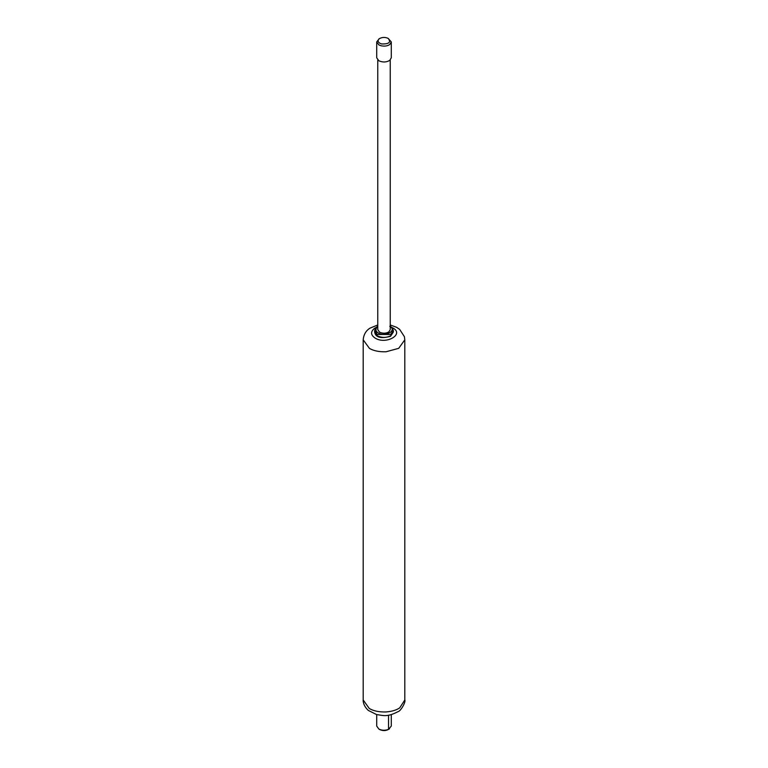 <?xml version="1.0" encoding="UTF-8"?>
<svg xmlns="http://www.w3.org/2000/svg" width="768" height="768" viewBox="0 0 768 768"><rect width="100%" height="100%" fill="white"/><g stroke="black" fill="none" stroke-linecap="round" stroke-linejoin="round"><path stroke-width="1.15" d="M388.195 38.4L388.195 38.4C391.238 42.307 389.021 44.15 381.552 43.939L379.805 43.238C377.626 41.741 377.539 40.176 379.555 38.554C382.33 37.104 385.21 37.046 388.195 38.4L391.286 41.923L389.722 44.525C387.514 46.051 384.605 46.454 380.986 45.754L378.854 44.899L376.714 41.923L379.152 38.784M379.555 38.554L378.854 38.957M390.24 59.971L390.24 329.635L388.906 331.862C386.016 333.542 382.915 333.648 379.584 332.179L377.76 329.635L377.76 59.971M391.286 41.923L391.286 57.811L389.722 60.413C386.352 62.362 382.733 62.486 378.854 60.787L376.714 57.811L376.714 41.923M391.286 714.605L391.286 726.077L388.531 729.37C385.085 730.646 381.859 730.541 378.854 729.043L376.714 726.077L376.714 714.605M389.539 728.803L388.531 729.37L388.531 715.181M378.854 729.043L379.805 729.6C382.848 730.963 385.747 730.896 388.512 729.398L389.146 729.043M390.24 326.189L392.323 327.888L393.36 330.653L390.624 334.474L377.376 334.474L374.64 330.653L374.64 332.016L377.376 335.837C381.917 337.93 386.39 337.891 390.787 335.741L393.36 332.016L390.528 336.307C380.813 338.88 375.523 337.45 374.64 332.016M389.741 326.323C397.45 330.413 385.344 337.402 378.259 332.947C375.878 331.498 375.331 329.75 376.608 327.706L377.76 326.64M404.803 699.994L404.803 339.83L398.717 348.326L385.997 351.782C379.21 351.974 373.709 350.851 369.475 348.432L363.197 339.83L363.197 699.994C363.014 700.819 363.245 705.802 368.342 710.438L376.541 714.557C383.462 715.45 386.784 717.437 398.026 711.658C400.781 711.235 406.07 701.606 404.803 699.994L399.706 707.875C396.432 710.122 391.862 711.485 385.997 711.955C379.094 712.138 373.517 710.986 369.283 708.49L363.197 699.994M391.958 327.485L392.832 327.936C404.611 334.176 386.294 344.928 375.283 338.189L375.168 338.131C370.598 334.992 370.406 331.718 374.582 328.301L376.042 327.485M393.36 330.653L393.36 332.016M374.64 330.653L375.619 327.955L377.76 326.189M404.803 339.83L404.41 336.691L399.658 329.386L396.634 327.322L390.24 324.97M377.76 324.97L369.974 328.166C368.909 328.886 363.888 331.757 363.197 339.83"/></g></svg>
